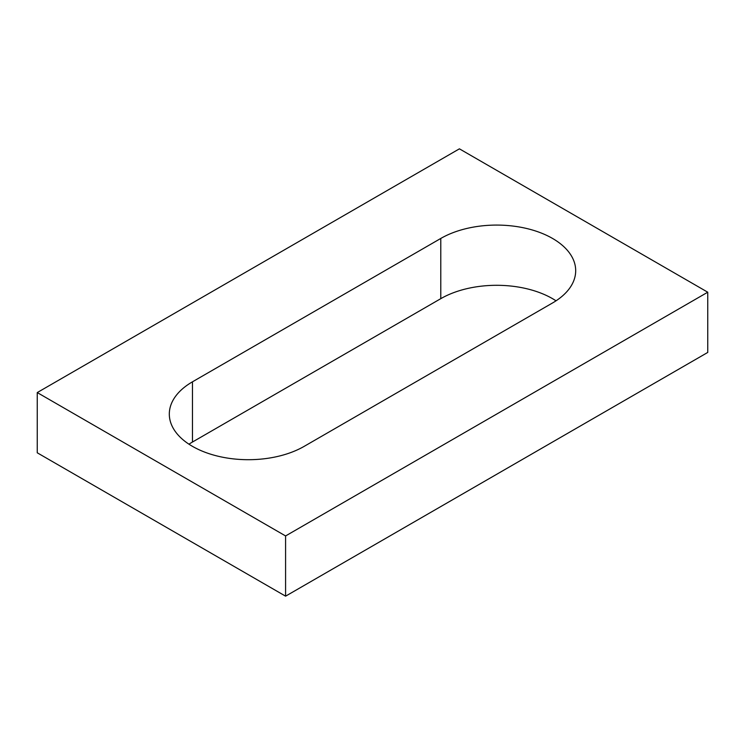 <?xml version="1.0" encoding="UTF-8"?>
<svg xmlns="http://www.w3.org/2000/svg" width="745" height="745" viewBox="0 0 745 745"><rect width="100%" height="100%" fill="white"/><g stroke="black" fill="none" stroke-linecap="round" stroke-linejoin="round"><path stroke-width="1.12" d="M707.75 292.208L459.414 148.832L37.25 392.568L37.25 452.792L285.586 596.168L707.75 352.432L707.75 292.208L285.586 535.944L285.586 596.168M37.25 392.568L285.586 535.944M552.539 302.964A79.017 45.622 0 0 0 575.689 270.705A79.017 45.622 0 0 0 526.911 228.557A79.017 45.622 0 0 0 440.789 238.447L192.461 381.822A79.017 45.622 0 0 0 169.311 414.08A79.017 45.622 0 0 0 218.089 456.229A79.017 45.622 0 0 0 304.211 446.339L552.539 302.964M556.031 300.812A79.017 45.622 0 0 0 440.789 298.661L192.461 442.036A79.017 45.622 0 0 0 188.969 444.188M440.789 238.447L440.789 298.661M192.461 381.822L192.461 442.036"/></g></svg>
